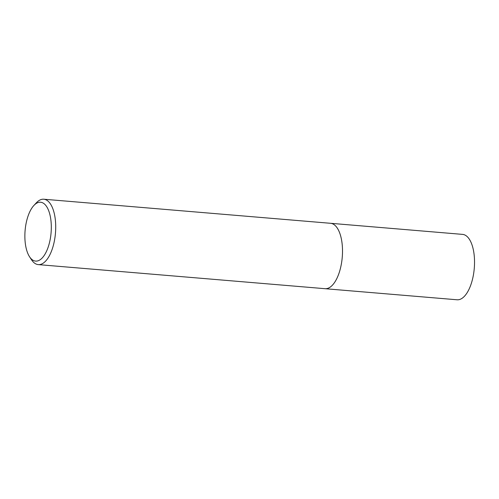 <?xml version="1.0" encoding="UTF-8"?>
<svg xmlns="http://www.w3.org/2000/svg" width="499" height="499" viewBox="0 0 499 499"><rect width="100%" height="100%" fill="white"/><g stroke="black" fill="none" stroke-linecap="round" stroke-linejoin="round"><path stroke-width="0.75" d="M33.845 205.513A29.535 13.036 94.8 0 1 48.79 210.971A29.535 13.036 94.8 0 1 48.696 245.508A29.535 13.036 94.8 0 1 29.547 256.754A29.535 13.036 94.8 0 1 27.482 217.832A29.535 13.036 94.8 0 1 33.845 205.513L36.308 202.856A32.815 14.49 94.8 0 1 43.769 199.22L330.556 223.296A32.815 14.49 94.8 0 1 336.594 227.107A32.815 14.49 94.8 0 1 341.272 264.507A32.815 14.49 94.8 0 1 325.067 288.703L457.096 299.78A32.815 14.49 94.8 0 0 473.295 275.591A32.815 14.49 94.8 0 0 468.617 238.198A32.815 14.49 94.8 0 0 462.585 234.387L330.563 223.296A32.815 14.49 94.8 0 1 339.601 271.369A32.815 14.49 94.8 0 1 325.067 288.696A32.815 14.49 94.8 0 1 324.843 288.678M330.4 223.284A32.815 14.49 94.8 0 1 339.601 271.375A32.815 14.49 94.8 0 1 324.911 288.684M43.769 199.22A32.815 14.49 94.8 0 1 52.813 247.292A32.815 14.49 94.8 0 1 38.28 264.613A32.815 14.49 94.8 0 1 31.531 259.786L29.547 256.754M325.067 288.696L38.28 264.613"/></g></svg>
